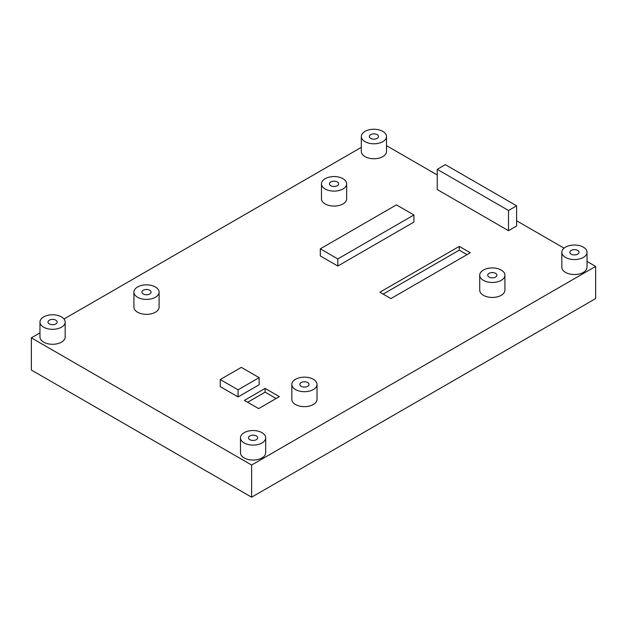 <?xml version="1.0" encoding="UTF-8"?>
<svg xmlns="http://www.w3.org/2000/svg" width="627" height="627" viewBox="0 0 627 627"><rect width="100%" height="100%" fill="white"/><g stroke="black" fill="none" stroke-linecap="round" stroke-linejoin="round"><path stroke-width="0.94" d="M39.971 332.874L31.35 337.851L31.35 370.024L251.631 497.195L595.65 298.577L595.65 266.412L587.029 261.435M251.631 497.195L251.631 465.03L595.65 266.412M564.049 248.167L516.609 220.775M437.246 174.957L386.514 145.668M31.35 337.851L251.631 465.03M361.317 147.353L64.009 319.002M39.971 322.051L39.971 337.012A12.595 7.273 0 0 0 43.663 342.154A12.595 7.273 0 0 0 57.386 343.729A12.595 7.273 0 0 0 65.169 337.012L65.169 322.051A12.595 7.273 0 0 0 61.477 316.909A12.595 7.273 0 0 0 47.746 315.326A12.595 7.273 0 0 0 39.971 322.051A12.595 7.273 0 0 0 43.663 327.192A12.595 7.273 0 0 0 57.386 328.767A12.595 7.273 0 0 0 65.169 322.051M240.486 437.818L240.486 452.78A12.595 7.273 0 0 0 244.177 457.922A12.595 7.273 0 0 0 257.909 459.497A12.595 7.273 0 0 0 265.683 452.78L265.683 437.818A12.595 7.273 0 0 0 261.992 432.677A12.595 7.273 0 0 0 248.261 431.094A12.595 7.273 0 0 0 240.486 437.818A12.595 7.273 0 0 0 244.177 442.96A12.595 7.273 0 0 0 257.909 444.535A12.595 7.273 0 0 0 265.683 437.818M361.317 136.521L361.317 151.483A12.595 7.273 0 0 0 365.008 156.625A12.595 7.273 0 0 0 378.739 158.2A12.595 7.273 0 0 0 386.514 151.483L386.514 136.521A12.595 7.273 0 0 0 382.823 131.38A12.595 7.273 0 0 0 369.091 129.805A12.595 7.273 0 0 0 361.317 136.521A12.595 7.273 0 0 0 365.008 141.663A12.595 7.273 0 0 0 378.739 143.238A12.595 7.273 0 0 0 386.514 136.521M561.831 252.289L561.831 267.251A12.595 7.273 0 0 0 565.523 272.392A12.595 7.273 0 0 0 579.254 273.975A12.595 7.273 0 0 0 587.029 267.251L587.029 252.289A12.595 7.273 0 0 0 583.337 247.148A12.595 7.273 0 0 0 569.614 245.572A12.595 7.273 0 0 0 561.831 252.289A12.595 7.273 0 0 0 565.523 257.431A12.595 7.273 0 0 0 579.254 259.006A12.595 7.273 0 0 0 587.029 252.289M133.912 292.127L133.912 307.089A12.595 7.273 0 0 0 137.603 312.23A12.595 7.273 0 0 0 151.334 313.806A12.595 7.273 0 0 0 159.109 307.089L159.109 292.127A12.595 7.273 0 0 0 155.418 286.986A12.595 7.273 0 0 0 141.686 285.403A12.595 7.273 0 0 0 133.912 292.127A12.595 7.273 0 0 0 137.603 297.269A12.595 7.273 0 0 0 151.334 298.844A12.595 7.273 0 0 0 159.109 292.127M291.829 384.422L291.829 399.383A12.595 7.273 0 0 0 295.521 404.525A12.595 7.273 0 0 0 309.252 406.1A12.595 7.273 0 0 0 317.027 399.383L317.027 384.422A12.595 7.273 0 0 0 313.335 379.28A12.595 7.273 0 0 0 299.612 377.705A12.595 7.273 0 0 0 291.829 384.422A12.595 7.273 0 0 0 295.521 389.563A12.595 7.273 0 0 0 309.252 391.138A12.595 7.273 0 0 0 317.027 384.422M321.471 183.836L321.471 198.798A12.595 7.273 0 0 0 325.162 203.947A12.595 7.273 0 0 0 338.893 205.523A12.595 7.273 0 0 0 346.668 198.798L346.668 183.836A12.595 7.273 0 0 0 342.977 178.695A12.595 7.273 0 0 0 329.246 177.12A12.595 7.273 0 0 0 321.471 183.836A12.595 7.273 0 0 0 325.162 188.986A12.595 7.273 0 0 0 338.893 190.561A12.595 7.273 0 0 0 346.668 183.836M479.718 275.198L479.718 290.16A12.595 7.273 0 0 0 483.409 295.309A12.595 7.273 0 0 0 497.133 296.885A12.595 7.273 0 0 0 504.915 290.16L504.915 275.198A12.595 7.273 0 0 0 501.224 270.057A12.595 7.273 0 0 0 487.492 268.481A12.595 7.273 0 0 0 479.718 275.198A12.595 7.273 0 0 0 483.409 280.34A12.595 7.273 0 0 0 497.133 281.923A12.595 7.273 0 0 0 504.915 275.198M320.303 248.833L320.303 255.934L337.796 266.036L413.922 222.083L413.922 214.975L396.429 204.88L320.303 248.833L337.796 258.927L413.922 214.975M379.907 292.221L390.919 298.577L470.289 252.759L459.27 246.395L379.907 292.221M220.257 379.531L220.257 386.64L238.072 396.922L259.131 384.766L259.131 377.658L241.309 367.375L220.257 379.531L238.072 389.814L259.131 377.658M244.389 400.387L258.645 408.616L279.376 396.64L265.119 388.419L244.389 400.387M437.246 169.345L437.246 189.542L508.513 230.689L516.609 226.01L516.609 205.813L445.342 164.666L437.246 169.345L508.513 210.492L516.609 205.813M55.811 320.178A4.585 2.641 180 0 1 57.151 322.051A4.585 2.641 180 0 1 54.322 324.496A4.585 2.641 180 0 1 49.329 323.916A4.585 2.641 180 0 1 47.989 322.051A4.585 2.641 180 0 1 50.818 319.605A4.585 2.641 180 0 1 55.811 320.178M256.325 435.945A4.585 2.641 180 0 1 257.666 437.818A4.585 2.641 180 0 1 254.836 440.264A4.585 2.641 180 0 1 249.844 439.684A4.585 2.641 180 0 1 248.504 437.818A4.585 2.641 180 0 1 251.333 435.373A4.585 2.641 180 0 1 256.325 435.945M377.156 134.648A4.585 2.641 180 0 1 378.496 136.521A4.585 2.641 180 0 1 375.667 138.967A4.585 2.641 180 0 1 370.675 138.395A4.585 2.641 180 0 1 369.334 136.521A4.585 2.641 180 0 1 372.164 134.076A4.585 2.641 180 0 1 377.156 134.648M577.671 250.416A4.585 2.641 180 0 1 579.011 252.289A4.585 2.641 180 0 1 576.182 254.734A4.585 2.641 180 0 1 571.189 254.162A4.585 2.641 180 0 1 569.849 252.289A4.585 2.641 180 0 1 572.678 249.844A4.585 2.641 180 0 1 577.671 250.416M149.751 290.254A4.585 2.641 180 0 1 151.091 292.127A4.585 2.641 180 0 1 148.262 294.572A4.585 2.641 180 0 1 143.269 293.992A4.585 2.641 180 0 1 141.929 292.127A4.585 2.641 180 0 1 144.759 289.682A4.585 2.641 180 0 1 149.751 290.254M307.669 382.548A4.585 2.641 180 0 1 309.009 384.422A4.585 2.641 180 0 1 306.18 386.867A4.585 2.641 180 0 1 301.187 386.295A4.585 2.641 180 0 1 299.847 384.422A4.585 2.641 180 0 1 302.676 381.976A4.585 2.641 180 0 1 307.669 382.548M337.31 181.971A4.585 2.641 180 0 1 338.651 183.836A4.585 2.641 180 0 1 335.821 186.282A4.585 2.641 180 0 1 330.829 185.71A4.585 2.641 180 0 1 329.488 183.836A4.585 2.641 180 0 1 332.318 181.399A4.585 2.641 180 0 1 337.31 181.971M495.549 273.333A4.585 2.641 180 0 1 496.897 275.198A4.585 2.641 180 0 1 494.068 277.643A4.585 2.641 180 0 1 489.076 277.071A4.585 2.641 180 0 1 487.735 275.198A4.585 2.641 180 0 1 490.557 272.753A4.585 2.641 180 0 1 495.549 273.333M337.796 266.036L337.796 258.927M459.27 246.395L459.27 250.142L383.144 294.087M467.044 254.625L459.27 250.142M238.072 396.922L238.072 389.814M265.119 388.419L265.119 392.157L247.626 402.252M276.131 398.513L265.119 392.157M508.513 230.689L508.513 210.492"/></g></svg>
